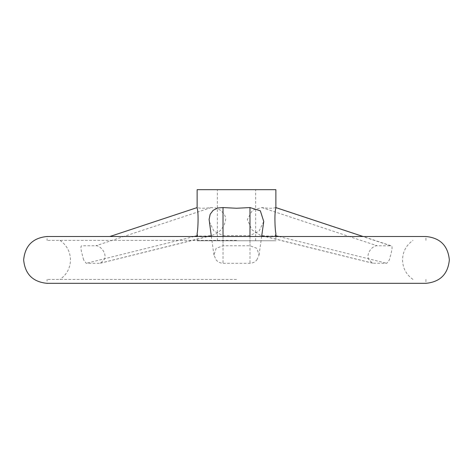 <?xml version="1.0" encoding="UTF-8"?>
<svg xmlns="http://www.w3.org/2000/svg" width="473" height="473" viewBox="0 0 473 473"><rect width="100%" height="100%" fill="white"/><g stroke="black" fill="none" stroke-linecap="round" stroke-linejoin="round"><path stroke-width="0.35" stroke-dasharray="2.37 1.77" d="M256.851 259.914L259.05 255.059L256.845 248.331L249.986 245.771L223.014 245.771L216.155 248.331L213.95 255.059L216.149 259.914C217.958 262.036 220.247 263.165 223.014 263.307L249.986 263.307C252.753 263.165 255.042 262.036 256.851 259.914M236.5 240.402L47.063 240.402L236.5 240.402M275.877 208.268L275.28 207.57L390.674 245.771C393.849 245.132 390.828 253.977 389.368 259.914L386.76 263.307L372.641 263.213L369.023 259.914C365.203 253.983 372.825 245.132 377.194 245.771L391.242 245.842L363.069 236.5M425.937 240.402L425.937 236.5L47.063 236.5L47.063 240.402M83.632 259.914C82.172 253.983 79.151 245.132 82.326 245.771L95.806 245.771C100.175 245.132 107.797 253.983 103.977 259.914L100.359 263.213L99.72 263.307L86.24 263.307L83.632 259.914M109.931 236.5L197.123 207.588M197.123 240.757L275.877 240.757L197.123 240.757L197.123 236.5M275.877 236.5L275.877 240.757M263.745 221.488L259.133 231.007L249.986 235.619L223.014 235.619L213.867 231.007L209.255 221.488M236.5 279.425L47.063 279.425L236.5 279.425M236.5 240.757L255.657 240.757L236.5 240.757M236.5 189.673L255.657 189.673L236.5 189.673M425.937 279.425L425.937 283.327L47.063 283.327L47.063 279.425M197.123 189.673L275.877 189.673M275.877 207.588L275.28 207.57C273.518 208.475 269.025 208.475 261.8 207.57L252.452 210.213L247.308 219.608L251.873 229.754L260.434 235.377L261.8 235.619C269.025 236.299 273.518 236.299 275.28 235.619L275.877 233.467M197.123 233.467L197.72 235.619C199.482 236.299 203.975 236.299 211.2 235.619L216.031 233.94L220.56 230.357L224.155 225.367L225.698 219.407L225.349 216.746L224.297 214.239L220.725 210.343L215.96 207.996L211.2 207.57C203.975 208.475 199.482 208.475 197.72 207.57L197.123 208.268M223.014 235.619L223.014 263.307M223.014 236.5L223.014 245.771M261.8 235.619L373.28 263.307M275.28 235.619L275.877 235.767M278.834 236.5L386.76 263.307M261.8 207.57L377.194 245.771M197.72 235.619L197.123 235.767M194.167 236.5L86.24 263.307M211.2 207.57L95.806 245.771M211.2 235.619L99.72 263.307M249.986 236.5L249.986 245.771M249.986 235.619L249.986 263.307M412.994 279.425C406.242 274.671 402.754 268.167 402.523 259.914C402.754 251.66 406.242 245.156 412.994 240.402M60.006 240.402C66.758 245.156 70.246 251.66 70.477 259.914C70.246 268.167 66.758 274.671 60.006 279.425M255.657 240.757L255.657 189.673M213.95 255.059L211.354 236.5M217.344 240.757L217.344 189.673M372.641 263.213L260.434 235.383M100.359 263.213L212.566 235.383M259.05 255.059L261.646 236.5"/><path stroke-width="0.71" d="M236.5 236.5L425.937 236.5C440.156 237.889 447.961 245.694 449.35 259.914C447.961 274.133 440.156 281.938 425.937 283.327L47.063 283.327C32.844 281.938 25.039 274.133 23.65 259.914C25.039 245.694 32.844 237.889 47.063 236.5L236.5 236.5M197.123 236.5L197.123 233.467C198.193 228.902 198.571 211.124 197.123 208.268L197.123 189.673L275.877 189.673L275.877 208.268C274.429 211.124 274.807 228.902 275.877 233.467L275.877 236.5M211.354 236.5L209.107 219.407L210.178 214.239L213.14 210.343L217.675 207.996L223.014 207.57L236.5 208.25L249.986 207.57L260.321 210.757L263.745 221.488L261.646 236.5M223.014 207.57L223.014 236.5M275.877 235.767L278.834 236.5M197.123 235.767L194.167 236.5M249.986 207.57L249.986 236.5M363.069 236.5L275.877 207.588M109.931 236.5L197.123 207.588"/></g></svg>
